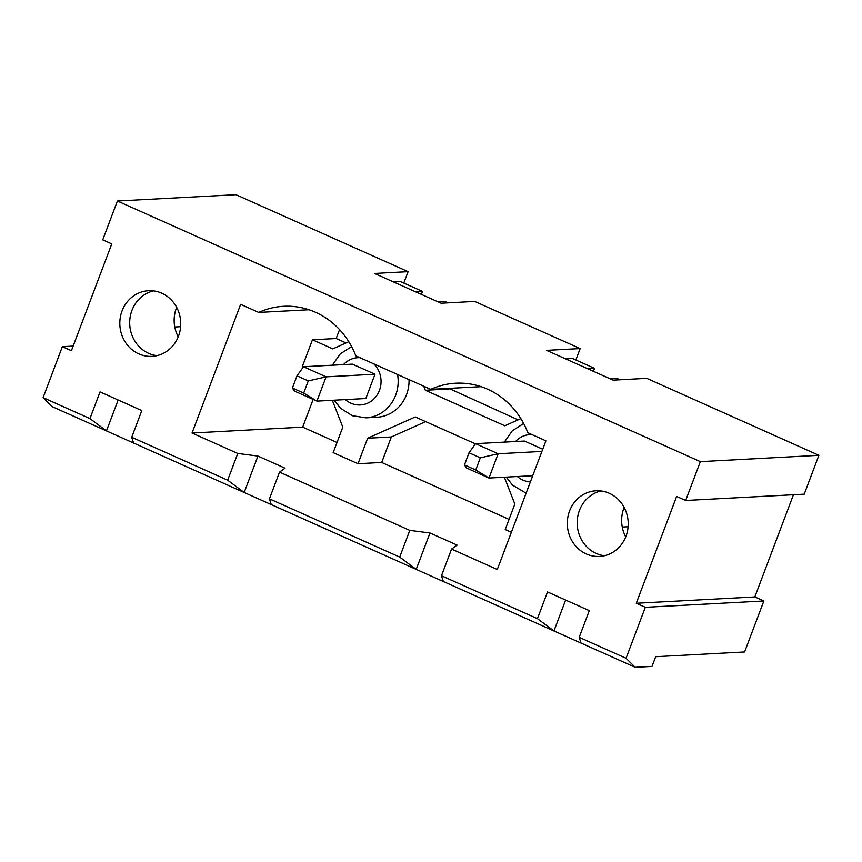 <?xml version="1.0" encoding="UTF-8"?>
<svg xmlns="http://www.w3.org/2000/svg" width="862" height="862" viewBox="0 0 862 862"><rect width="100%" height="100%" fill="white"/><g stroke="black" fill="none" stroke-linecap="round" stroke-linejoin="round"><path stroke-width="1.29" d="M625.984 536.218A32.875 30.45 87 0 1 599.51 556.421A32.875 30.45 87 0 1 567.347 525.217A32.875 30.45 87 0 1 596.008 490.78A32.875 30.45 87 0 1 625.984 536.218M89.95 418.598L106.457 430.903L52.27 406.681L43.1 397.651L89.95 418.598L100.035 391.898L141.81 410.571L131.714 437.271L227.665 480.166L244.183 492.471L271.271 504.582L269.44 498.839L279.525 472.139L285.031 468.174L257.943 456.063L237.761 453.466L227.665 480.166M237.761 453.466L192.043 433.026L240.66 304.361L258.719 312.432A79.358 73.529 87 0 1 283.609 306.301A79.358 73.529 87 0 1 355.801 355.834L430.763 389.344A79.358 73.529 87 0 1 455.653 383.213A79.358 73.529 87 0 1 527.846 432.746L545.905 440.827L497.288 569.491L451.569 549.051L441.473 575.751L537.435 618.647L553.943 630.952L581.031 643.074L579.199 637.32L589.285 610.619L547.521 591.946L537.435 618.647M793.449 494.734L754.832 596.935L763.861 600.976L744.596 651.952L655.68 656.693L652.017 666.401L635.219 667.296L626.049 658.266L579.199 637.32M626.049 658.266L645.315 607.29L636.275 603.249L676.638 496.437L685.667 500.477L700.353 461.633L117.404 201.018L235.951 194.704L408.103 271.67L403.793 283.07M43.1 397.651L62.366 346.675L71.395 350.715L111.758 243.892L102.729 239.862L117.404 201.018M122.059 310.934A32.875 30.45 87 0 1 148.533 290.72A32.875 30.45 87 0 1 178.499 336.158A32.875 30.45 87 0 1 152.024 356.372A32.875 30.45 87 0 1 122.059 310.934M174.77 327L180.621 326.687M153.49 290.893A32.875 30.45 -93 0 0 129.742 324.64A32.875 30.45 -93 0 0 156.938 355.672A32.875 30.45 -93 0 1 129.742 324.64A32.875 30.45 -93 0 1 153.49 290.893M118.137 399.99L106.457 430.903L133.556 443.014L131.714 437.271M635.219 667.296L581.031 643.074M565.623 600.038L553.943 630.952L443.316 581.494L441.473 575.751M451.569 549.051L457.075 545.086L429.976 532.975L409.795 530.378L399.709 557.078L416.217 569.383L443.316 581.494M429.976 532.975L416.217 569.383L271.271 504.582M257.943 456.063L244.183 492.471L133.556 443.014M575.838 359.982L580.148 348.582L474.703 301.441L441.118 303.23L374.517 273.459L408.103 271.67M700.353 461.633L818.9 455.319L646.748 378.353L613.162 380.142L546.551 350.371L580.148 348.582M818.9 455.319L804.224 494.163L685.667 500.477M399.709 557.078L269.44 498.839M409.795 530.378L279.525 472.139M62.366 346.675L73.141 346.104M645.315 607.29L763.861 600.976M504.367 477.214L514.84 504.044L505.207 529.537L511.349 532.285M509.033 519.387L381.704 462.463L391.337 436.969L425.699 421.626M332.333 400.302L342.796 427.132L333.163 452.625L357.999 463.724L381.704 462.463M336.999 442.475L302.691 427.132L192.043 433.026M348.808 341.718L332.775 348.873L312.464 339.79L302.368 366.49L303.381 366.943M312.464 339.79L336.169 338.529L339.553 329.586M302.691 427.132L313.154 399.429M309.016 309.76L258.719 312.432M481.061 386.672L430.763 389.344M518.094 419.859L448.822 388.385M754.832 596.935L636.275 603.249M593.412 371.317L594.532 368.343L572.519 358.506L565.58 358.872M620.112 379.776L617.117 378.44L610.167 378.806M594.532 368.343L587.582 368.71M475.565 443.661L498.139 453.757L488.969 478.033L475.738 469.962L480.328 457.83L469.036 452.776L475.565 443.661L524.462 441.053L542.726 449.221M397.587 374.517A36.818 34.114 87 0 1 366.027 417.833L376.888 417.251A36.818 34.114 -93 0 0 406.541 394.624A36.818 34.114 -93 0 0 409.041 379.636M520.842 418.63L504.82 425.785L425.343 390.26L423.77 386.23M357.999 463.724L367.632 438.23L415.258 416.96L475.425 443.855M425.343 390.26L449.059 388.999M346.05 342.947L336.169 338.529M352.429 364.141L375.002 374.237L365.833 398.513L316.925 401.121L303.693 393.05L308.284 380.918L296.991 375.864L303.521 366.749L352.429 364.141M438.122 301.894L445.072 301.528L448.068 302.864M393.535 281.96L400.485 281.594L422.499 291.431L415.549 291.798M622.256 527.048L628.107 526.736M600.976 490.952A32.875 30.45 -93 0 0 577.228 524.689A32.875 30.45 -93 0 0 604.424 555.721A32.875 30.45 -93 0 1 577.228 524.689A32.875 30.45 -93 0 1 600.976 490.952M367.632 438.23L391.337 436.969M421.378 294.405L422.499 291.431M624.142 507.406A32.875 30.45 -93 0 0 625.715 536.907M176.656 307.346A32.875 30.45 -93 0 0 178.229 336.848M480.328 457.83L498.139 453.757L541.896 451.429M469.036 452.776L464.446 464.92L466.396 467.937L488.969 478.033L532.727 475.705M464.446 464.92L475.738 469.962M303.521 366.749L326.105 376.845L375.002 374.237M308.284 380.918L326.105 376.845L316.925 401.121L294.351 391.025L292.412 388.008L303.693 393.05M296.991 375.864L292.412 388.008M343.475 364.626A23.662 21.927 87 0 1 359.95 357.698M373.828 363.893A23.662 21.927 87 0 1 375.8 396.843A23.662 21.927 87 0 1 345.339 399.602M515.508 441.538A23.662 21.927 87 0 1 531.994 434.61M530.389 481.88A23.662 21.927 87 0 1 517.372 476.514M334.187 400.194L340.533 408.243L352.364 415.71L366.027 417.833M351.61 346.589L340.221 353.937L332.323 365.219M506.231 477.117L512.567 485.155L526.111 493.215M523.643 423.501L512.265 430.849L504.367 442.131"/></g></svg>
